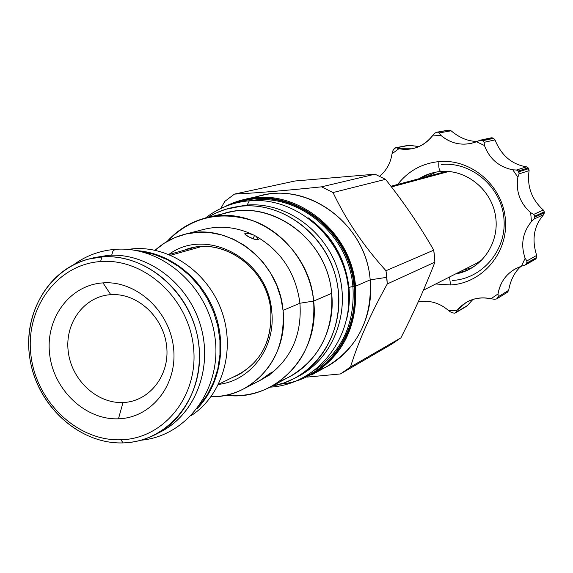 <?xml version="1.0" encoding="UTF-8"?>
<svg xmlns="http://www.w3.org/2000/svg" width="573" height="573" viewBox="0 0 573 573"><rect width="100%" height="100%" fill="white"/><g stroke="black" fill="none" stroke-linecap="round" stroke-linejoin="round"><path stroke-width="0.86" d="M94.416 257.592L107.839 255.393L101.987 256.912C141.345 253.818 182.501 284.38 195.178 327.154C208.142 369.857 190.322 416.779 155.512 434.513C145.356 439.713 134.569 442.514 123.138 442.9C80.421 444.383 39.057 407.775 30.498 362.057C21.495 316.411 47.108 269.654 88.493 259.118L94.43 257.585L107.839 255.393C146.96 252.313 187.837 282.632 200.421 325.092C213.278 367.479 195.558 414.064 160.956 431.691L155.512 434.513M158.212 433.045C193.953 416.664 213.235 369.936 200.908 326.768C188.882 283.513 147.505 252.249 107.839 255.393L101.987 256.912L100.569 261.532C56.913 264.44 25.062 308.553 30.942 355.231C36.199 401.945 77.577 441.382 120.86 439.785C164.2 438.889 199.053 395.542 193.452 346.837C188.51 298.103 144.131 257.9 100.569 261.532C56.913 264.44 25.062 308.553 30.942 355.231C36.199 401.945 77.577 441.382 120.86 439.785L123.138 442.9C77.971 444.533 34.853 403.413 29.366 354.708C23.228 306.054 56.412 259.999 101.987 256.912L88.493 259.118M118.468 418.799C151.544 417.939 177.838 384.812 173.54 347.868C169.744 310.895 136.188 280.319 102.997 282.89C69.741 284.924 45.188 318.502 49.65 354.264C53.633 390.063 85.449 420.195 118.468 418.799C151.544 417.939 177.838 384.812 173.54 347.868C169.744 310.895 136.188 280.319 102.997 282.89L110.768 294.672C84.353 296.198 64.692 322.821 68.208 351.299C71.346 379.799 96.751 403.743 123.002 402.525C149.302 401.737 170.059 375.394 166.643 346.171C163.627 316.933 137.126 292.71 110.768 294.672C84.353 296.198 64.692 322.821 68.208 351.299C71.346 379.799 96.751 403.743 123.002 402.525C149.302 401.737 170.059 375.394 166.643 346.171C163.627 316.933 137.126 292.71 110.768 294.672L102.997 282.89C69.741 284.924 45.188 318.502 49.65 354.264C53.633 390.063 85.449 420.195 118.468 418.799L123.002 402.525L118.468 418.799M241.262 373.13L218.514 384.318M136.904 250.645C169.615 252.851 201.331 277.547 214.309 311.547C227.309 345.533 220.139 385.092 197.234 408.542C220.139 385.092 227.309 345.533 214.309 311.547C201.331 277.547 169.615 252.851 136.904 250.645M127.707 249.398L133.437 248.754C170.188 245.867 208.615 272.941 222.03 312.063C235.639 351.12 222.009 395.692 191.21 415.604C222.009 395.692 235.639 351.12 222.03 312.063C208.615 272.941 170.188 245.867 133.437 248.754L130.092 249.627L133.437 248.754L127.707 249.398M120.86 439.785L123.138 442.9C168.369 442.012 204.819 396.795 198.989 345.927C193.846 295.031 147.462 253.08 101.987 256.912L100.569 261.532C144.131 257.9 188.51 298.103 193.452 346.837C199.053 395.542 164.2 438.889 120.86 439.785M253.431 197.893C303.181 178.418 366.083 221.565 370.179 279.868L355.532 286.242C351.371 230.188 294.236 186.354 244.578 199.404L225.017 206.602L244.578 199.404C294.236 186.354 351.371 230.188 355.532 286.242L370.179 279.868C366.176 225.318 310.48 182.701 261.954 195.443L244.607 199.397M319.261 370.151C352.502 356.843 374.427 318.796 370.179 279.868L386.832 277.325L385.987 270.721C363.683 246.082 346.035 220.018 333.035 192.542L321.553 186.834C286.786 190.472 257.757 192.893 234.45 194.104L224.752 201.431L220.763 208.493L224.752 201.431L234.45 194.104C257.757 192.893 286.786 190.472 321.553 186.834L375.021 174.185L295.002 180.996L234.45 194.104L295.002 180.996L375.021 174.185L321.553 186.834L333.035 192.542C346.035 220.018 363.683 246.082 385.987 270.721L433.747 250.157C419.744 225.733 403.664 202.133 385.529 179.342L375.021 174.185L385.529 179.342L333.035 192.542L385.529 179.342C403.664 202.133 419.744 225.733 433.747 250.157L385.987 270.721L387.276 283.943L434.886 262.155L387.276 283.943C370.394 314.333 358.139 342.017 350.518 366.985L340.419 373.947L307.522 377.063L340.419 373.947L391.638 344.194L340.419 373.947L350.518 366.985C358.139 342.017 370.394 314.333 387.276 283.943L386.832 277.325L370.179 279.868C372.221 318.667 357.91 347.474 327.24 366.297L311.648 374.928C343.041 355.661 357.667 326.101 355.532 286.242C357.667 326.101 343.041 355.661 311.648 374.928M434.499 256.145L434.886 262.155L433.747 250.157L434.499 256.145M203.787 229.393C220.283 225.318 236.635 227.058 252.836 234.636L256.031 236.262L258.473 239.485C256.912 240.187 253.767 239.349 249.054 236.978C245.889 235.36 244.506 234.192 244.886 233.476C246.039 232.781 248.689 233.168 252.836 234.636L256.031 236.262C281.236 250.974 295.869 273.3 299.93 303.232L283.048 310.373L299.93 303.232C295.869 273.3 281.236 250.974 256.031 236.262C260.307 240.581 257.986 240.818 249.054 236.978C242.694 233.003 243.955 232.223 252.836 234.636C236.635 227.066 220.29 225.318 203.795 229.393L184.47 234.378C173.411 237.286 163.613 242.58 155.082 250.258L164.465 243.088L174.88 237.616L186.096 233.977L197.835 232.287L209.825 232.595L221.772 234.909L233.369 239.185L244.334 245.33L254.376 253.194L263.258 262.599L270.728 273.292L276.616 285.025L280.756 297.494L283.048 310.373C279.151 260.429 227.868 221.601 184.47 234.378M217.332 215.935C264.833 194.691 327.563 236.169 331.652 293.362L313.653 301.09C315.787 339.846 301.606 368.353 271.108 386.603C256.948 394.038 241.87 396.917 225.869 395.227C274.875 402.267 320.393 355.081 313.653 301.09L299.93 303.232C301.992 333.228 292.173 356.829 270.47 374.033L267.684 375.988C259.633 380.816 258.359 381.396 263.867 377.722C271.731 372.013 273.93 370.781 270.47 374.033C292.173 356.829 301.992 333.228 299.93 303.232L313.653 301.09C310.093 266.051 286.235 233.784 255.071 221.443C220.87 209.962 191.554 216.644 167.123 241.469C177.924 229.544 191.074 221.636 206.588 217.74C254.083 204.547 309.499 246.856 313.653 301.09L331.652 293.362C327.684 240.789 273.844 199.819 227.567 212.662L206.588 217.74M348.291 287.553L348.606 287.417C345.741 262.706 335.291 242.014 317.263 225.339C335.291 242.014 345.741 262.706 348.606 287.417L348.291 287.553M348.928 287.331C345.254 257.85 331.617 234.644 308.023 217.719C331.617 234.644 345.254 257.85 348.928 287.331L352.918 286.543C348.914 234.178 297.509 191.976 250.165 200.722C297.509 191.976 348.914 234.178 352.918 286.543L348.606 287.417L348.513 307.135L348.928 287.331C349.981 298.132 349.244 308.682 346.715 318.975C349.244 308.682 349.981 298.132 348.928 287.331M354.68 286.371C360.396 335.219 324.891 380.579 280.319 384.146C324.891 380.579 360.396 335.219 354.68 286.371C350.397 224.766 282.21 180.595 231.306 204.325C282.21 180.595 350.397 224.766 354.68 286.371L355.532 286.242L354.68 286.371M305.438 376.561C337.533 362.272 358.204 324.712 354.014 286.414C349.838 228.634 288.735 184.993 238.862 202.326C288.735 184.993 349.838 228.634 354.014 286.414L352.918 286.543C355.11 322.893 342.446 350.783 314.928 370.222C342.446 350.783 355.11 322.893 352.918 286.543L354.014 286.414C358.204 324.712 337.533 362.272 305.438 376.561M400.928 337.812C414.193 311.819 425.51 286.6 434.886 262.155C425.51 286.6 414.193 311.819 400.928 337.812L391.638 344.194L400.928 337.812L350.518 366.985L400.928 337.812M283.048 310.373C285.053 346.278 271.881 372.471 243.532 388.945C233.347 394.16 222.517 396.745 211.043 396.709C253.022 398.135 288.763 356.485 283.048 310.373M267.684 375.988L260.271 380.221L272.447 371.963L269.303 375.179L268.701 374.269L269.303 375.179L267.684 375.988M280.319 380.78C313.553 369.263 335.979 331.874 331.652 293.362C333.679 330.943 319.841 358.619 290.131 376.389L271.108 386.603M189.004 248.632L184.012 250.286C220.319 234.78 267.476 266.896 270.771 310.444L271.688 311.039C276.05 347.059 251.038 380.809 218.471 384.411C251.038 380.809 276.05 347.059 271.688 311.039C268.078 259.268 206.373 226.249 168.82 254.469C206.373 226.249 268.078 259.268 271.688 311.039L270.771 310.444C272.419 340.348 261.295 361.964 237.401 375.301L232.581 377.399C259.519 365.166 272.247 342.84 270.771 310.444C267.541 269.167 224.752 237.315 189.004 248.632L189.026 248.625M239.034 374.463L235.883 375.773L239.034 374.463M187.557 249.291L190.78 248.166L187.557 249.291M241.491 373.08L240.947 373.288L241.491 373.08M192.986 247.772L193.531 247.565L192.986 247.772M254.62 235.195L253.116 238.791L254.62 235.195M496.648 298.934L506.869 292.595L496.655 298.927L494.535 299.278L490.975 298.762C482.129 296.85 473.885 298.06 466.243 302.386L457.175 310.215L455.965 312.342L467.375 305.567L472.911 299.428L467.375 305.567L455.413 312.922L454.489 313.187L455.965 312.342L457.175 310.215L448.709 310.695C439.663 302.809 429.499 299.894 418.226 301.957C429.499 299.894 439.663 302.809 448.709 310.695L451.524 312.586L454.489 313.187L451.524 312.586L448.709 310.695L457.175 310.215C466.035 299.987 477.302 296.169 490.975 298.762L498.03 293.942L498.238 296.757L508.659 290.325L506.797 292.638M379.663 176.255C386.524 170.482 390.65 162.983 392.032 153.765L392.985 150.484L394.16 148.658L395.692 147.755L409.523 145.334L419.049 146.545L408.377 145.298L396.559 147.848L398.865 148.736L392.032 153.765L392.985 150.484L394.876 148.128L396.559 147.848L398.865 148.736L392.032 153.765C390.65 162.983 386.524 170.482 379.663 176.255M490.954 137.971L492.816 137.964L495 139.898L484.121 142.312L484.464 145.535L476.55 141.753C463.435 146.387 451.51 144.231 440.759 135.271L432.243 136.052C423.361 146.76 412.231 150.986 398.865 148.736L412.094 148.779C420.245 147.032 426.957 142.784 432.243 136.052L434.649 133.359L436.404 132.284L448.258 130.186L451.087 130.794C459.775 138.029 468.592 141.56 477.538 141.373C468.592 141.56 459.775 138.029 451.087 130.794L439.119 132.943L440.759 135.271L432.243 136.052L434.649 133.359L436.404 132.284M525.735 264.79L521.451 266.201L525.133 258.258C520.499 244.75 522.605 232.516 531.45 221.558L530.655 212.655L533.721 214.374L535.039 217.031L544.343 212.755L544.264 211.838L534.96 216.093L533.721 214.374L543.333 210.04L544.264 211.838L534.96 216.093L534.136 219.044L531.45 221.558C522.605 232.516 520.499 244.75 525.133 258.258L526.916 260.937L536.665 255.4C531.565 239.364 533.921 225.762 543.734 214.589L534.136 219.044L535.039 217.031L544.343 212.755L543.734 214.589L534.136 219.044L531.45 221.558L530.655 212.655C519.969 203.136 515.7 191.318 517.863 177.179L512.785 169.809L516.452 170.016L518.966 171.757L528.686 168.648L528.163 167.889L518.436 170.983L516.452 170.016L526.523 166.858C511.804 164.422 501.296 155.433 495 139.898C501.296 155.433 511.804 164.422 526.523 166.858L528.163 167.889L518.436 170.983L519.117 173.877L517.863 177.179C515.7 191.318 519.969 203.136 530.655 212.655L533.721 214.374L543.333 210.04C531.572 199.39 526.838 186.246 529.115 170.618L519.117 173.877L518.966 171.757L528.686 168.648L529.115 170.618L519.117 173.877L517.863 177.179L512.785 169.809C498.968 166.994 489.528 158.907 484.464 145.535L476.55 141.753L479.973 140.328L483.039 140.65L493.625 138.351L495 139.898L484.121 142.312L483.039 140.65L493.625 138.351L492.816 137.964L482.201 140.256L480.632 140.106L491.448 137.785L492.816 137.964L482.201 140.256L484.121 142.312L484.464 145.535C489.528 158.907 498.968 166.994 512.785 169.809L516.452 170.016L526.523 166.858L528.163 167.889L529.115 170.618C526.838 186.246 531.572 199.39 543.333 210.04L544.264 211.838L543.734 214.589C533.921 225.762 531.565 239.364 536.665 255.4L536.593 257.463L535.354 259.24L525.735 264.79L526.745 263.73L536.213 258.28L535.354 259.24M521.451 266.201C508.394 270.972 500.587 280.218 498.03 293.942L498.238 296.757L496.719 298.884L507.599 292.101L496.719 298.884L494.535 299.278L490.975 298.762L498.03 293.942C499.885 283.041 505.501 274.754 514.891 269.088L521.451 266.201L525.133 258.258L526.916 260.937L526.745 263.73L536.213 258.28L536.593 257.463L527.139 262.892L524.983 265.098L521.451 266.201M438.939 161.593C421.957 163.405 408.205 171.019 397.683 184.442C408.205 171.019 421.957 163.405 438.939 161.593C471.027 158.485 502.578 185.494 505.35 219.008C508.609 252.485 482.502 283.313 450.543 284.96L449.519 277.003L450.543 284.96C482.502 283.313 508.609 252.485 505.35 219.008C502.578 185.494 471.027 158.485 438.939 161.593C438.402 166.607 438.982 169.909 440.666 171.492L440.666 171.492C438.982 169.909 438.402 166.607 438.939 161.593M435.716 283.979L450.543 284.96L435.716 283.979M521.065 266.33C514.697 271.853 510.564 279.853 508.659 290.325L507.599 292.101L497.464 298.383L498.238 296.757L508.659 290.325C510.564 279.853 514.697 271.853 521.065 266.33M423.44 290.189L475.898 263.659L482.208 259.798L475.877 263.673M462.891 270.234L472.596 267.548L462.891 270.234M456.645 273.393L467.797 270.134L456.645 273.393M420.338 178.375L430.824 173.368L420.338 178.375M441.167 172.795L448.451 171.463L441.174 172.795L390.922 186.254M427.1 176.563L436.125 172.093L427.1 176.563M441.504 164.458C471.686 161.557 501.318 186.941 503.925 218.428C506.983 249.878 482.466 278.879 452.398 280.455M480.632 140.106L471.106 143.422C459.739 145.578 449.626 142.856 440.759 135.271L439.119 132.943L437.471 132.177L449.139 130.107L451.087 130.794L439.119 132.943L437.471 132.177L449.139 130.107L436.576 132.256L447.928 130.25M536.665 255.4L536.593 257.463L527.139 262.892L526.916 260.937L536.665 255.4M270.069 387.147C316.733 384.698 354.1 338.364 348.327 287.875C343.277 237.358 296.298 196.432 249.327 200.786L247.128 205.041L249.327 200.786C232.946 202.262 218.32 208.006 205.449 218.026M232.882 207.447L246.669 205.077L225.533 209.338L215.52 213.22L207.655 217.482C218.284 210.957 229.888 207.154 242.451 206.079C281.515 202.692 321.983 231.499 334.517 272.59C347.31 313.596 329.941 359.421 295.639 377.815L284.179 382.9L272.075 386.08C314.699 378.911 345.49 333.178 337.662 286.042C330.377 238.841 286.02 202.126 242.451 206.079L246.669 205.077C285.906 201.66 326.488 230.919 338.543 272.297C350.877 313.596 332.498 359.271 297.566 376.733M295.668 377.8L299.507 375.709C333.622 357.416 350.898 311.877 338.192 271.136C325.743 230.317 285.512 201.703 246.669 205.077L230.726 207.927M140.979 251.533L154.101 254.369L166.815 259.426L178.805 266.567L189.742 275.634L199.34 286.385L207.347 298.562L213.55 311.834L217.783 325.865L219.932 340.276L219.946 354.694L217.84 368.74L213.672 382.055L207.569 394.303L199.683 405.168L207.569 394.303L213.672 382.055L217.84 368.74L219.946 354.694L219.932 340.276L217.783 325.865L213.55 311.834L207.347 298.562L199.34 286.385L189.742 275.634L178.805 266.567L166.815 259.426L154.101 254.369L140.979 251.533M140.908 440.222C187.013 436.225 222.123 388.566 215.018 337.612C208.615 286.615 161.65 245.437 115.08 249.362L112.931 251.11L111.678 255.214L112.931 251.11L115.08 249.362C99.831 250.609 86.072 255.687 73.802 264.597M170.682 255.25L201.374 246.605L170.682 255.25M194.168 247.45L168.913 254.512M391.459 186.948L448.809 171.492L391.459 186.948M243.532 388.945L261.252 379.777M224.988 206.617C234.579 201.624 244.814 198.638 255.701 197.664M408.384 145.298L395.692 147.755M455.42 312.915L466.601 306.276M455.549 273.951C480.869 269.89 499.62 243.726 495.659 216.866C492.021 189.964 466.393 169.085 440.666 171.492C432.894 172.187 425.725 174.586 419.15 178.69"/></g></svg>
